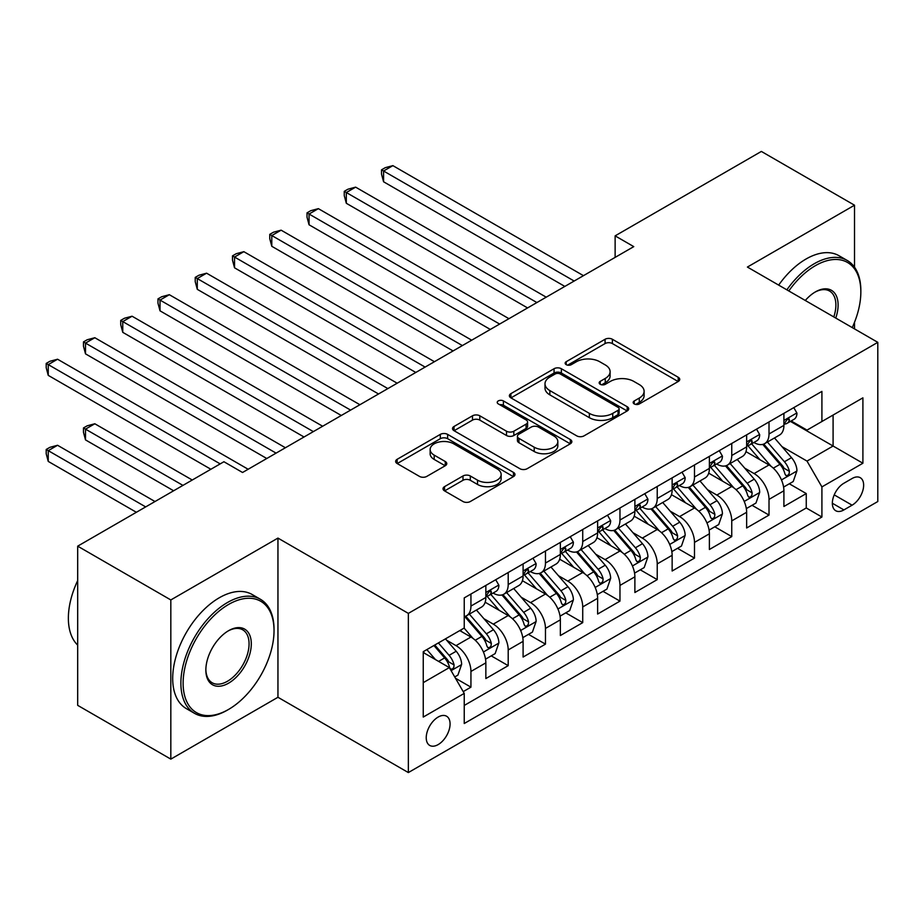 <?xml version="1.0" encoding="UTF-8"?>
<svg xmlns="http://www.w3.org/2000/svg" width="924" height="924" viewBox="0 0 924 924"><rect width="100%" height="100%" fill="white"/><g stroke="black" fill="none" stroke-linecap="round" stroke-linejoin="round"><path stroke-width="1.39" d="M634.234 403.927A3.615 2.091 0 0 0 639.362 403.927L678.216 381.497A5.174 2.991 0 0 0 679.729 379.383A5.174 2.991 0 0 0 678.216 377.269L612.381 339.27A5.174 2.991 0 0 0 605.07 339.27L566.216 361.7A3.615 2.091 0 0 0 565.153 363.178A3.615 2.091 0 0 0 566.216 364.657A3.615 2.091 0 0 0 571.332 364.657L576.368 361.758A16.551 9.552 0 0 1 599.768 361.758L605.255 364.922A16.551 9.552 0 0 1 610.106 371.679A16.551 9.552 0 0 1 605.255 378.436L600.23 381.335A3.615 2.091 0 0 0 599.168 382.813A3.615 2.091 0 0 0 600.23 384.292A3.615 2.091 0 0 0 605.347 384.292L610.371 381.393A16.551 9.552 0 0 1 633.783 381.393L639.269 384.557A16.551 9.552 0 0 1 644.109 391.314A16.551 9.552 0 0 1 639.269 398.071L634.234 400.97A3.615 2.091 0 0 0 633.171 402.448A3.615 2.091 0 0 0 634.234 403.927L634.234 400.97M438.149 744.594A16.863 9.737 120 0 0 449.168 729.741A16.863 9.737 120 0 0 446.581 716.227A16.863 9.737 120 0 0 438.149 717.059A16.863 9.737 120 0 0 427.142 731.924A16.863 9.737 120 0 0 429.729 745.437A16.863 9.737 120 0 0 438.149 744.594M444.525 486.648A5.174 2.991 0 0 0 443.012 488.75A5.174 2.991 0 0 0 444.525 490.863L462.993 501.524A5.174 2.991 0 0 0 470.304 501.524L513.455 476.611A5.174 2.991 0 0 0 514.98 474.497A5.174 2.991 0 0 0 513.455 472.395L447.632 434.384A5.174 2.991 0 0 0 440.321 434.384L397.158 459.297A5.174 2.991 0 0 0 395.645 461.411A5.174 2.991 0 0 0 397.158 463.525L419.473 476.403A5.174 2.991 0 0 0 426.784 476.403L445.252 465.742A5.174 2.991 0 0 0 446.766 463.629A5.174 2.991 0 0 0 445.252 461.515L434.188 455.128A13.837 7.993 0 0 1 430.145 449.48A13.837 7.993 0 0 1 438.681 442.099A13.837 7.993 0 0 1 453.753 443.832L497.1 468.849A13.837 7.993 0 0 1 501.143 474.497A13.837 7.993 0 0 1 492.608 481.878A13.837 7.993 0 0 1 477.535 480.157L470.304 475.976A5.174 2.991 0 0 0 462.993 475.976L444.525 486.648L444.525 490.863M277.951 538.091L170.825 599.942L77.685 546.165L77.685 705.347L170.825 759.124L277.951 697.274L408.35 772.568L408.35 613.386L277.951 538.091L277.951 697.274M854.515 267.198L854.515 205.209L747.401 267.059L877.8 342.342L408.35 613.386M854.515 205.209L761.364 151.432L615.13 235.863L615.13 257.38M77.685 546.165L223.92 461.734L242.55 472.487L633.76 246.627L615.13 235.863M576.726 435.862A5.174 2.991 0 0 0 584.037 435.862L627.2 410.949A5.174 2.991 0 0 0 628.713 408.835A5.174 2.991 0 0 0 627.2 406.722L561.365 368.722A5.174 2.991 0 0 0 554.053 368.722L510.903 393.636A5.174 2.991 0 0 0 509.39 395.749A5.174 2.991 0 0 0 510.903 397.863L576.726 435.862M499.734 404.712A3.615 2.091 0 0 1 503.407 405.22L503.407 400.924L570.327 439.558A5.174 2.991 0 0 1 571.841 441.672A5.174 2.991 0 0 1 570.327 443.786L527.177 468.699A5.174 2.991 0 0 1 519.865 468.699L454.031 430.688L454.031 426.472A5.174 2.991 0 0 0 452.517 428.574A5.174 2.991 0 0 0 454.031 430.688M454.031 426.472L472.499 415.8A5.174 2.991 0 0 1 479.81 415.8L506.514 431.219A5.174 2.991 0 0 0 513.825 431.219L526.079 424.151A5.174 2.991 0 0 0 527.592 422.037A5.174 2.991 0 0 0 526.079 419.923L498.279 403.88A3.615 2.091 0 0 1 497.228 402.402A3.615 2.091 0 0 1 499.457 400.462A3.615 2.091 0 0 1 503.407 400.924M463.213 691.626L470.94 687.167L455.486 678.239M446.685 640.251L456.04 645.645A21.079 12.174 60 0 1 470.94 671.459L485.851 662.855L485.851 678.562L508.2 665.65L491.245 655.867M483.945 618.734L493.301 624.139A21.079 12.174 60 0 1 508.2 649.953L523.1 641.348L523.1 657.045L545.46 644.144L528.505 634.361M521.205 597.227L530.549 602.621A21.079 12.174 60 0 1 545.46 628.436L560.36 619.831L560.36 635.539L582.721 622.637L565.765 612.843M558.454 575.71L567.81 581.115A21.079 12.174 60 0 1 582.721 606.929L597.62 598.325L597.62 614.033L619.969 601.12L603.026 591.337M595.714 554.204L605.07 559.609A21.079 12.174 60 0 1 619.969 585.423L634.88 576.819L634.88 592.515L657.23 579.614L640.274 569.819M632.975 532.698L642.33 538.091A21.079 12.174 60 0 1 657.23 563.906L672.141 555.301L672.141 571.009L694.49 558.096L677.535 548.313M670.235 511.18L679.59 516.585A21.079 12.174 60 0 1 694.49 542.4L709.389 533.795L709.389 549.491L731.75 536.59L714.795 526.807M707.495 489.674L716.851 495.068A21.079 12.174 60 0 1 731.75 520.882L746.65 512.277L746.65 527.985L769.011 515.084L769.011 499.376A21.079 12.174 -120 0 0 754.1 473.562L744.744 468.156M752.055 505.289L769.011 515.084M485.851 662.855A21.079 12.174 -120 0 0 470.94 637.04L459.759 630.595M523.1 641.348A21.079 12.174 -120 0 0 508.2 615.534L485.158 602.229M560.36 619.831A21.079 12.174 -120 0 0 545.46 594.028L522.418 580.722M597.62 598.325A21.079 12.174 -120 0 0 582.721 572.51L559.678 559.205M634.88 576.819A21.079 12.174 -120 0 0 619.969 551.004L596.927 537.699M672.141 555.301A21.079 12.174 -120 0 0 657.23 529.487L634.187 516.193M709.389 533.795A21.079 12.174 -120 0 0 694.49 507.981L671.448 494.675M746.65 512.277A21.079 12.174 -120 0 0 731.75 486.474L708.708 473.169M852.09 478.505L843.901 483.24A16.332 9.436 120 0 0 833.229 497.632A16.332 9.436 120 0 0 835.723 510.729A16.332 9.436 120 0 0 843.901 509.921L852.09 505.185A16.332 9.436 120 0 0 862.762 490.794A16.332 9.436 120 0 0 860.256 477.696A16.332 9.436 120 0 0 852.09 478.505M408.35 772.568L877.8 501.524L877.8 342.342M423.25 682.651L449.33 667.59L464.241 693.404L464.241 723.515L821.91 517.013L821.91 486.902L807.01 461.088L782.004 446.65M464.241 693.404L423.25 717.059L423.25 651.674L464.241 628.008L464.241 597.897L821.91 391.395L821.91 421.506L862.901 397.84L862.901 463.236L821.91 486.902M493.104 593.046L493.301 593.162A21.079 12.174 60 0 0 503.834 594.201L518.734 585.597A21.079 12.174 -120 0 0 523.1 575.952L523.1 563.906M530.364 571.54L530.549 571.656A21.079 12.174 60 0 0 541.094 572.695L555.994 564.09A21.079 12.174 -120 0 0 560.36 554.446L560.36 542.4M567.613 550.023L567.81 550.138A21.079 12.174 60 0 0 578.355 551.189L593.254 542.584A21.079 12.174 -120 0 0 597.62 532.929L597.62 520.882M604.874 528.516L605.07 528.632A21.079 12.174 60 0 0 615.603 529.671L630.514 521.067A21.079 12.174 -120 0 0 634.88 511.422L634.88 499.376M642.134 507.01L642.33 507.114A21.079 12.174 60 0 0 652.864 508.165L667.775 499.561A21.079 12.174 -120 0 0 672.141 489.905L672.141 477.858M679.394 485.493L679.59 485.608A21.079 12.174 60 0 0 690.124 486.648L705.024 478.043A21.079 12.174 -120 0 0 709.389 468.399L709.389 456.352M716.654 463.987L716.851 464.102A21.079 12.174 60 0 0 727.384 465.142L742.284 456.537A21.079 12.174 -120 0 0 746.65 446.893L746.65 434.846M464.241 705.451L806.259 507.981L806.259 493.566L783.91 506.479L783.91 490.771A21.079 12.174 -120 0 0 769.011 464.957L745.968 451.651M753.903 442.469L754.1 442.584A21.079 12.174 -120 0 0 764.645 443.636A21.079 12.174 -120 0 0 769.011 433.98L769.011 421.933M764.645 443.636L779.544 435.031A21.079 12.174 -120 0 0 783.91 425.375L783.91 413.328M470.94 594.016L470.94 606.063A21.079 12.174 60 0 1 466.574 615.719A21.079 12.174 60 0 1 464.241 616.574M466.574 615.719L481.485 607.114A21.079 12.174 -120 0 0 485.851 597.458L485.851 585.412M508.2 572.51L508.2 584.557A21.079 12.174 60 0 1 503.834 594.201M545.46 551.004L545.46 563.051A21.079 12.174 60 0 1 541.094 572.695M582.721 529.487L582.721 541.533A21.079 12.174 60 0 1 578.355 551.189M619.969 507.981L619.969 520.027A21.079 12.174 60 0 1 615.603 529.671M657.23 486.463L657.23 498.51A21.079 12.174 60 0 1 652.864 508.165M694.49 464.957L694.49 477.003A21.079 12.174 60 0 1 690.124 486.648M731.75 443.451L731.75 455.497A21.079 12.174 60 0 1 727.384 465.142M731.75 520.882L731.75 536.59M694.49 542.4L694.49 558.096M657.23 563.906L657.23 579.614M619.969 585.423L619.969 601.12M582.721 606.929L582.721 622.637M545.46 628.436L545.46 644.144M508.2 649.953L508.2 665.65M470.94 671.459L470.94 687.167M449.33 667.59L423.25 652.529M807.01 461.088L833.09 446.026L833.09 415.049L862.901 397.84M790.424 421.39L862.901 463.236M791.163 420.963L807.01 430.11L821.91 421.506M854.515 328.898L854.515 322.291M170.825 599.942L170.825 759.124M789.315 483.783L806.259 493.566M806.259 507.981L821.91 517.013M635.689 404.435L639.269 402.367A16.551 9.552 0 0 0 644.109 395.611L644.109 391.314M610.106 371.679L610.106 375.976A16.551 9.552 0 0 1 605.255 382.732L601.674 384.8M678.147 381.531L612.381 343.566A5.174 2.991 0 0 0 605.07 343.566L567.659 365.165M627.13 410.984L561.365 373.019A5.174 2.991 0 0 0 554.053 373.019L510.972 397.898M618.052 410.314A3.615 2.091 0 0 0 619.115 408.835A3.615 2.091 0 0 0 618.052 407.357L560.267 374.001A3.615 2.091 0 0 0 555.151 374.001L549.849 377.061A16.551 9.552 0 0 0 544.998 383.818A16.551 9.552 0 0 0 549.849 390.575L589.35 413.374A16.551 9.552 0 0 0 612.751 413.374L618.052 410.314L618.052 414.622A3.615 2.091 0 0 0 619.115 413.144L619.115 408.835M544.998 383.818L544.998 388.115A16.551 9.552 0 0 0 549.849 394.871L549.849 390.575M618.052 414.622L612.751 417.683A16.551 9.552 0 0 1 589.35 417.683L549.849 394.871M454.1 430.734L472.499 420.108L472.499 415.8M527.592 422.037L527.592 426.334A5.174 2.991 0 0 1 526.079 428.447L513.825 435.516A5.174 2.991 0 0 1 506.514 435.516L479.81 420.108A5.174 2.991 0 0 0 472.499 420.108M503.407 405.22L570.258 443.82M534.211 447.216A13.837 7.993 0 0 0 549.295 448.949A13.837 7.993 0 0 0 557.83 441.568A13.837 7.993 0 0 0 553.776 435.92L538.507 427.096A5.174 2.991 0 0 0 531.196 427.096L518.942 434.176A5.174 2.991 0 0 0 517.428 436.29A5.174 2.991 0 0 0 518.942 438.392L534.211 447.216L534.211 451.513A13.837 7.993 0 0 0 549.295 453.245A13.837 7.993 0 0 0 557.83 445.865L557.83 441.568M517.428 436.29L517.428 440.586A5.174 2.991 0 0 0 518.942 442.7L518.942 438.392M534.211 451.513L518.942 442.7M501.143 474.497L501.143 478.805A13.837 7.993 0 0 1 492.608 486.186A13.837 7.993 0 0 1 477.535 484.453L470.304 480.284A5.174 2.991 0 0 0 462.993 480.284L444.594 490.91M430.145 449.48L430.145 453.788A13.837 7.993 0 0 0 434.188 459.436L434.188 455.128M445.183 465.777L434.188 459.436M513.386 476.657L447.632 438.692A5.174 2.991 0 0 0 440.321 438.692L397.228 463.559M783.598 487.075L793.219 481.519L796.95 470.766A13.964 8.062 -120 0 0 791.51 457.657L774.485 437.941M771.078 466.32L751.616 443.797M760.002 459.759L748.717 446.685A33.46 19.323 -120 0 0 747.678 445.518M383.576 267.81L490.309 329.441L309.055 224.786L309.055 214.033L318.376 208.651L508.939 318.688M762.739 444.386L779.96 464.322A13.964 8.062 60 0 1 784.938 473.943L785.954 475.594L787.837 475.329L789.108 473.793L789.408 471.356A13.964 8.062 -120 0 0 784.43 461.746L767.405 442.03M763.755 444.063L782.258 465.488A7.115 4.112 60 0 1 784.049 468.26L789.408 471.356M793.785 407.634L796.95 413.12A13.964 8.062 60 0 1 794.062 419.288L786.982 423.377A13.964 8.062 -120 0 0 789.408 420.166L789.119 418.93L787.375 419.277L784.938 422.742A13.964 8.062 60 0 1 783.91 424.728M574.151 281.035L383.576 171.009L392.885 165.639L583.46 275.664M784.372 424.035L784.43 424.035A13.964 8.062 -120 0 0 786.982 423.377M564.83 286.417L383.576 181.774L383.576 171.009L381.52 169.831L385.25 167.683L392.885 165.639M383.576 181.774L381.52 174.128L381.52 169.831M852.251 327.593A64.287 37.11 120 0 0 860.845 291.903A64.287 37.11 120 0 0 815.395 265.662A64.287 37.11 120 0 0 788.784 290.956M786.867 289.847A65.858 38.023 -60 0 1 814.275 263.721A65.858 38.023 -60 0 1 847.204 260.464A65.858 38.023 -60 0 1 860.845 290.61L860.845 291.903M805.289 300.473A32.144 18.561 -60 0 1 815.395 291.903L815.395 291.903A32.144 18.561 -60 0 1 835.746 318.064M778.666 285.112A65.858 38.023 -60 0 1 806.074 258.997A65.858 38.023 -60 0 1 839.015 255.729L847.204 260.464M833.794 316.944A30.561 17.648 120 0 0 829.556 291.037A30.561 17.648 120 0 0 814.829 292.238M227.466 710.071L228.575 709.424A64.287 37.11 120 0 0 274.035 630.699A64.287 37.11 120 0 0 228.575 604.458A64.287 37.11 120 0 0 183.125 683.183A64.287 37.11 120 0 0 228.575 709.424L227.466 710.071A65.858 38.023 -60 0 1 194.525 713.34A65.858 38.023 -60 0 1 184.43 660.556A65.858 38.023 -60 0 1 227.466 602.517A65.858 38.023 -60 0 1 260.395 599.26A65.858 38.023 -60 0 1 274.035 629.406L274.035 630.699M228.575 683.183A32.144 18.561 -60 0 1 205.856 670.062A32.144 18.561 -60 0 1 228.575 630.699L228.575 630.699A32.144 18.561 -60 0 1 251.305 643.82A32.144 18.561 -60 0 1 228.575 683.183M205.856 669.403A30.561 17.648 120 0 0 212.185 682.767A30.561 17.648 120 0 0 227.466 681.254A30.561 17.648 120 0 0 247.424 654.319A30.561 17.648 120 0 0 242.746 629.833A30.561 17.648 120 0 0 228.009 631.034M194.525 713.34L186.336 708.604A65.858 38.023 -60 0 1 176.241 655.821A65.858 38.023 -60 0 1 219.265 597.782A65.858 38.023 -60 0 1 252.194 594.525L260.395 599.26M77.685 645.114A65.858 38.023 -60 0 1 77.685 580.572M746.338 508.593L755.971 503.037L759.69 492.273A13.964 8.062 -120 0 0 754.25 479.163L737.225 459.459M733.818 487.826L714.368 465.303M722.753 481.277L711.457 468.202A33.46 19.323 -120 0 0 710.417 467.036M346.315 289.327L453.06 350.947L271.795 246.304L271.795 235.539L281.115 230.168L471.69 340.194M725.49 465.904L742.7 485.839A13.964 8.062 60 0 1 747.678 495.449L748.694 497.112L750.588 496.846L751.847 495.31L752.148 492.873A13.964 8.062 -120 0 0 747.169 483.252L730.156 463.548M726.495 465.569L744.998 486.994A7.115 4.112 60 0 1 746.788 489.778L752.148 492.873M709.078 530.099L718.71 524.543L722.429 513.79A13.964 8.062 -120 0 0 716.989 500.681L699.976 480.965M696.557 509.343L677.107 486.821M685.493 502.783L674.197 489.708A33.46 19.323 -120 0 0 673.157 488.542M309.055 310.834L415.8 372.464L234.534 267.81L234.534 257.057L243.855 251.675L434.43 361.7M688.23 487.41L705.439 507.345A13.964 8.062 60 0 1 710.429 516.966L711.434 518.618L713.328 518.352L714.587 516.816L714.899 514.379A13.964 8.062 -120 0 0 709.921 504.758L692.896 485.054M689.235 487.087L707.738 508.5A7.115 4.112 60 0 1 709.528 511.284L714.899 514.379M671.817 551.616L681.45 546.049L685.169 535.296A13.964 8.062 -120 0 0 679.741 522.187L662.716 502.483M659.297 530.85L639.847 508.327M648.232 524.289L636.936 511.215A33.46 19.323 -120 0 0 635.897 510.06M271.795 332.34L378.54 393.971L197.286 289.327L197.286 278.563L206.595 273.192L397.17 383.217M650.97 508.916L668.191 528.851A13.964 8.062 60 0 1 673.169 538.473L674.185 540.124L676.068 539.859L677.327 538.334L677.639 535.897A13.964 8.062 -120 0 0 672.66 526.276L655.636 506.56M651.986 508.593L670.477 530.018A7.115 4.112 60 0 1 672.279 532.802L677.639 535.897M634.569 573.123L644.19 567.567L647.92 556.802A13.964 8.062 -120 0 0 642.48 543.693L625.456 523.989M622.048 552.367L602.587 529.833M610.972 545.807L599.676 532.732A33.46 19.323 -120 0 0 598.648 531.566M234.534 353.857L341.279 415.488M613.709 530.434L630.93 550.369A13.964 8.062 60 0 1 635.908 559.99L636.925 561.642L638.807 561.376L640.078 559.84L640.378 557.403A13.964 8.062 -120 0 0 635.4 547.782L618.375 528.078M614.726 530.11L633.229 551.524A7.115 4.112 60 0 1 635.019 554.308L640.378 557.403M756.525 429.14L759.69 434.627A13.964 8.062 60 0 1 756.802 440.806L749.722 444.894A13.964 8.062 -120 0 0 752.148 441.672L751.859 440.436L750.115 440.783L747.678 444.259A13.964 8.062 60 0 1 746.65 446.246M536.89 302.552L346.315 192.527L355.624 187.145L546.199 297.17M747.123 445.541L747.169 445.541A13.964 8.062 -120 0 0 749.722 444.894M527.569 307.923L346.315 203.28L346.315 192.527L344.259 191.337L347.99 189.189L355.624 187.145M346.315 203.28L344.259 195.645L344.259 191.337M719.265 450.658L722.429 456.133A13.964 8.062 60 0 1 719.542 462.312L712.462 466.401A13.964 8.062 -120 0 0 714.899 463.19L714.599 461.942L712.854 462.289L710.429 465.765A13.964 8.062 60 0 1 709.389 467.752M499.63 324.058L307.011 212.855L310.73 210.695L318.376 208.651M709.863 467.059L709.921 467.059A13.964 8.062 -120 0 0 712.462 466.401M309.055 224.786L307.011 217.152L307.011 212.855M682.004 472.164L685.169 477.65A13.964 8.062 60 0 1 682.282 483.829L675.201 487.918A13.964 8.062 -120 0 0 677.639 484.696L677.338 483.46L675.594 483.806L673.169 487.283A13.964 8.062 60 0 1 672.141 489.27M462.37 345.576L269.75 234.361L273.469 232.213L281.115 230.168M672.603 488.565L672.66 488.565A13.964 8.062 -120 0 0 675.201 487.918M271.795 246.304L269.75 238.669L269.75 234.361M644.756 493.67L647.92 499.156A13.964 8.062 60 0 1 645.021 505.336L637.941 509.424A13.964 8.062 -120 0 0 640.378 506.202L640.089 504.966L638.334 505.312L635.908 508.789A13.964 8.062 60 0 1 634.88 510.776M425.109 367.082L232.49 255.867L236.221 253.719L243.855 251.675M635.342 510.083L635.4 510.083A13.964 8.062 -120 0 0 637.941 509.424M234.534 267.81L232.49 260.175L232.49 255.867M597.308 594.629L606.929 589.073L610.66 578.32A13.964 8.062 -120 0 0 605.22 565.211L588.195 545.495M584.788 573.873L565.326 551.351M573.712 567.313L562.427 554.238A33.46 19.323 -120 0 0 561.388 553.072M197.286 375.363L304.019 436.994M576.449 551.94L593.67 571.875A13.964 8.062 60 0 1 598.648 581.496L599.664 583.148L601.547 582.882L602.818 581.346L603.118 578.909A13.964 8.062 -120 0 0 598.14 569.299L581.115 549.584M577.465 551.616L595.968 573.042A7.115 4.112 60 0 1 597.759 575.814L603.118 578.909M607.495 515.188L610.66 520.674A13.964 8.062 60 0 1 607.773 526.842L600.692 530.93A13.964 8.062 -120 0 0 603.118 527.72L602.829 526.484L601.085 526.83L598.648 530.295A13.964 8.062 60 0 1 597.62 532.282M387.861 388.588L195.23 277.385L198.96 275.237L206.595 273.192M598.082 531.589L598.14 531.589A13.964 8.062 -120 0 0 600.692 530.93M197.286 289.327L195.23 281.681L195.23 277.385M560.048 616.146L569.681 610.591L573.4 599.826A13.964 8.062 -120 0 0 567.96 586.717L550.935 567.013M547.528 595.379L528.078 572.857M536.451 588.831L525.167 575.756A33.46 19.323 -120 0 0 524.127 574.589M160.025 396.881L266.77 458.5L85.505 353.857L85.505 343.104L94.825 337.722L285.401 447.747M539.189 573.457L556.41 593.393A13.964 8.062 60 0 1 561.388 603.002L562.404 604.666L564.298 604.4L565.557 602.864L565.858 600.427A13.964 8.062 -120 0 0 560.88 590.806L543.855 571.101M540.205 573.123L558.708 594.548A7.115 4.112 60 0 1 560.498 597.331L565.858 600.427M570.235 536.694L573.4 542.18A13.964 8.062 60 0 1 570.512 548.359L563.432 552.448A13.964 8.062 -120 0 0 565.858 549.226L565.569 547.99L563.825 548.336L561.388 551.813A13.964 8.062 60 0 1 560.36 553.799M350.6 410.106L160.025 300.081L169.335 294.698L359.91 404.724M560.822 553.095L560.88 553.095A13.964 8.062 -120 0 0 563.432 552.448M341.279 415.477L160.025 310.834L160.025 300.081L157.969 298.891L161.7 296.743L169.335 294.698M160.025 310.834L157.969 303.199L157.969 298.891M522.788 637.652L532.42 632.097L536.139 621.344A13.964 8.062 -120 0 0 530.699 608.235L513.686 588.519M510.267 616.897L490.817 594.375M499.203 610.337L487.907 597.262A33.46 19.323 -120 0 0 486.867 596.096M122.765 418.387L210.88 469.265L48.244 375.363L48.244 364.61L57.565 359.228L248.14 469.253M501.94 594.964L519.149 614.899A13.964 8.062 60 0 1 524.127 624.52L525.144 626.172L527.038 625.906L528.297 624.37L528.609 621.933A13.964 8.062 -120 0 0 523.631 612.312L506.606 592.607M502.945 594.64L521.448 616.054A7.115 4.112 60 0 1 523.238 618.837L528.609 621.933M532.975 558.212L536.139 563.686A13.964 8.062 60 0 1 533.252 569.865L526.172 573.954A13.964 8.062 -120 0 0 528.609 570.743L528.309 569.496L526.564 569.842L524.127 573.319A13.964 8.062 60 0 1 523.1 575.306M313.34 431.612L122.765 321.587L132.074 316.216L322.649 426.241M523.573 574.613L523.631 574.613A13.964 8.062 -120 0 0 526.172 573.954M304.031 436.994L122.765 332.34L122.765 321.587L120.721 320.409L124.44 318.249L132.074 316.216M122.765 332.34L120.721 324.705L120.721 320.409M485.527 659.17L495.16 653.603L498.879 642.85A13.964 8.062 -120 0 0 493.451 629.741L476.426 610.036M473.007 638.403L464.102 628.089M461.942 631.843L460.487 630.168M192.25 480.018L94.825 423.769L85.505 429.14L85.505 439.893L173.62 490.771M464.68 616.47L481.901 636.405A13.964 8.062 60 0 1 486.879 646.026L487.895 647.678L489.778 647.412L491.037 645.888L491.349 643.451A13.964 8.062 -120 0 0 486.371 633.829L469.346 614.114M465.696 616.146L484.188 637.572A7.115 4.112 60 0 1 485.989 640.355L491.349 643.451M85.505 439.893L83.46 432.259L83.46 427.962L182.94 485.389M83.46 427.962L87.179 425.814L94.825 423.769M495.714 579.718L498.879 585.204A13.964 8.062 60 0 1 495.992 591.383L488.912 595.472A13.964 8.062 -120 0 0 491.349 592.249L491.048 591.014L489.304 591.36L486.879 594.837A13.964 8.062 60 0 1 485.851 596.823M276.08 453.13L83.46 341.915L87.179 339.766L94.825 337.722M486.313 596.119L486.371 596.119A13.964 8.062 -120 0 0 488.912 595.472M85.505 353.857L83.46 346.223L83.46 341.915M454.735 676.946L457.9 675.121L461.63 664.356A13.964 8.062 -120 0 0 456.19 651.247L445.472 638.842M435.47 659.586L426.842 649.595M424.682 653.36L423.25 651.697M154.989 501.524L57.565 445.276L48.244 450.658L48.244 461.411L136.359 512.277M433.922 645.506L444.64 657.923A13.964 8.062 60 0 1 449.618 667.544L450.635 669.195L452.517 668.93L453.788 667.394L454.088 664.957A13.964 8.062 -120 0 0 449.11 655.335L438.392 642.931M434.788 645.01L446.939 659.078A7.115 4.112 60 0 1 448.729 661.861L454.088 664.957M48.244 461.411L46.2 453.776L46.2 449.468L145.68 506.906M46.2 449.468L49.931 447.32L57.565 445.276M220.189 463.883L46.2 363.421L49.931 361.272L57.565 359.228M48.244 375.363L46.2 367.729L46.2 363.421M456.04 645.645L470.94 637.04M493.301 624.139L508.2 615.534M530.549 602.621L545.46 594.028M567.81 581.115L582.721 572.51M605.07 559.609L619.969 551.004M642.33 538.091L657.23 529.487M679.59 516.585L694.49 507.981M716.851 495.068L731.75 486.474M754.1 473.562L769.011 464.957M769.011 433.98L783.91 425.375M470.94 606.063L485.851 597.458M508.2 584.557L523.1 575.952M545.46 563.051L560.36 554.446M582.721 541.533L597.62 532.929M619.969 520.027L634.88 511.422M657.23 498.51L672.141 489.905M694.49 477.003L709.389 468.399M731.75 455.497L746.65 446.893M769.011 499.376L783.91 490.771M834.222 494.871L852.09 505.185M832.351 503.245L843.901 509.921M639.269 402.367L639.269 398.071M600.23 384.292L600.23 381.335M605.255 382.732L605.255 378.436M566.216 364.657L566.216 361.7M605.07 343.566L605.07 339.27M612.381 343.566L612.381 339.27M678.216 381.497L678.216 377.269M510.903 397.863L510.903 393.636M554.053 373.019L554.053 368.722M561.365 373.019L561.365 368.722M627.2 410.949L627.2 406.722M589.35 417.683L589.35 413.374M612.751 417.683L612.751 413.374M479.81 420.108L479.81 415.8M506.514 435.516L506.514 431.219M513.825 435.516L513.825 431.219M526.079 428.447L526.079 424.151M570.327 443.786L570.327 439.558M462.993 480.284L462.993 475.976M470.304 480.284L470.304 475.976M477.535 484.453L477.535 480.157M445.252 465.742L445.252 461.515M397.158 463.525L397.158 459.297M440.321 438.692L440.321 434.384M447.632 438.692L447.632 434.384M513.455 476.611L513.455 472.395M781.461 479.926L796.858 471.032M784.43 461.746L791.51 457.657M773.307 468.168L779.96 464.322M796.858 412.959L783.91 420.432M787.606 419.126L789.408 420.166M744.213 501.432L759.597 492.55M747.169 483.252L754.25 479.163M736.047 489.674L742.7 485.839M706.952 522.938L722.337 514.056M709.921 504.758L716.989 500.681M698.787 511.191L705.439 507.345M669.692 544.455L685.088 535.562M672.66 526.276L679.741 522.187M661.526 532.698L668.191 528.851M632.432 565.962L647.828 557.08M635.4 547.782L642.48 543.693M624.266 554.215L630.93 550.369M759.597 434.465L746.65 441.938M750.346 440.632L752.148 441.672M722.337 455.971L709.389 463.455M713.097 462.15L714.899 463.19M685.088 477.489L672.141 484.961M675.837 483.656L677.639 484.696M647.828 498.995L634.88 506.468M638.576 505.162L640.378 506.202M595.171 587.479L610.568 578.586M598.14 569.299L605.22 565.211M587.006 575.721L593.67 571.875M610.568 520.512L597.62 527.985M601.316 526.68L603.118 527.72M557.923 608.985L573.307 600.103M560.88 590.806L567.96 586.717M549.757 597.227L556.41 593.393M573.307 542.018L560.36 549.491M564.056 548.186L565.858 549.226M520.662 630.491L536.047 621.609M523.631 612.312L530.699 608.235M512.497 618.745L519.149 614.899M536.047 563.536L523.1 571.009M526.796 569.704L528.609 570.743M483.402 652.009L498.787 643.116M486.371 633.829L493.451 629.741M475.236 640.251L481.901 636.405M498.787 585.042L485.851 592.515M489.547 591.21L491.349 592.249M451.097 670.651L461.538 664.633M449.11 655.335L456.19 651.247M438.611 661.399L444.64 657.923"/></g></svg>
